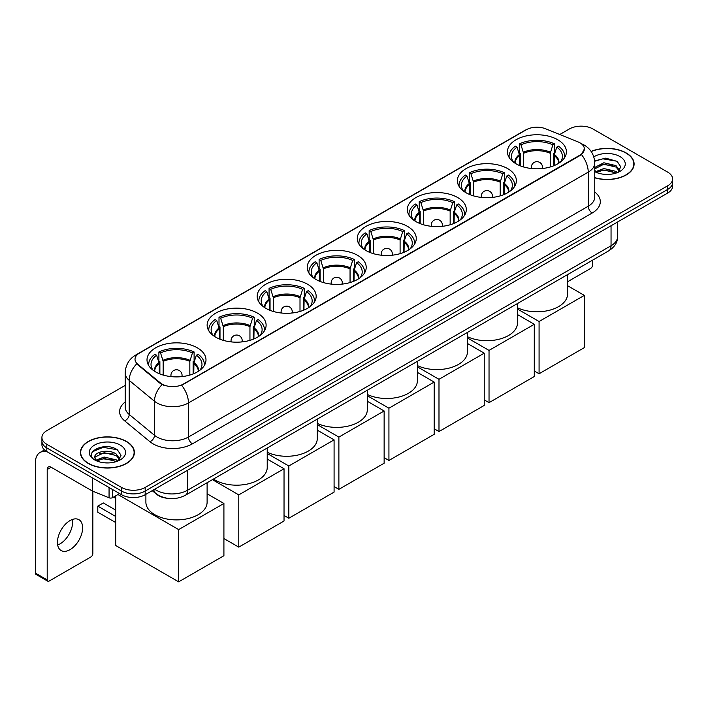 <?xml version="1.0" encoding="UTF-8"?>
<svg xmlns="http://www.w3.org/2000/svg" width="708" height="708" viewBox="0 0 708 708"><rect width="100%" height="100%" fill="white"/><g stroke="black" fill="none" stroke-linecap="round" stroke-linejoin="round"><path stroke-width="1.06" d="M357.575 255.331A29.488 17.027 0 0 0 325.432 251.641A29.488 17.027 0 0 0 307.228 267.367A29.488 17.027 0 0 0 315.865 279.412A29.488 17.027 0 0 0 348.009 283.103A29.488 17.027 0 0 0 366.213 267.367A29.488 17.027 0 0 0 357.575 255.331M507.725 168.646A29.488 17.027 0 0 0 475.581 164.955A29.488 17.027 0 0 0 457.377 180.682A29.488 17.027 0 0 0 466.014 192.726A29.488 17.027 0 0 0 498.158 196.417A29.488 17.027 0 0 0 516.362 180.682A29.488 17.027 0 0 0 507.725 168.646M457.678 197.541A29.488 17.027 0 0 0 425.535 193.85A29.488 17.027 0 0 0 407.33 209.577A29.488 17.027 0 0 0 415.968 221.622A29.488 17.027 0 0 0 448.111 225.312A29.488 17.027 0 0 0 466.315 209.577A29.488 17.027 0 0 0 457.678 197.541M407.622 226.436A29.488 17.027 0 0 0 375.488 222.746A29.488 17.027 0 0 0 357.283 238.472A29.488 17.027 0 0 0 365.921 250.517A29.488 17.027 0 0 0 398.055 254.207A29.488 17.027 0 0 0 416.26 238.472A29.488 17.027 0 0 0 407.622 226.436M307.529 284.227A29.488 17.027 0 0 0 275.385 280.536A29.488 17.027 0 0 0 257.181 296.263A29.488 17.027 0 0 0 265.819 308.307A29.488 17.027 0 0 0 297.962 311.998A29.488 17.027 0 0 0 316.166 296.263A29.488 17.027 0 0 0 307.529 284.227M257.473 313.122A29.488 17.027 0 0 0 225.339 309.431A29.488 17.027 0 0 0 207.134 325.158A29.488 17.027 0 0 0 215.772 337.203A29.488 17.027 0 0 0 247.906 340.893A29.488 17.027 0 0 0 266.111 325.158A29.488 17.027 0 0 0 257.473 313.122M197.355 347.832A29.488 17.027 0 0 0 165.212 344.141A29.488 17.027 0 0 0 147.007 359.876A29.488 17.027 0 0 0 155.645 371.912A29.488 17.027 0 0 0 187.788 375.603A29.488 17.027 0 0 0 205.993 359.876A29.488 17.027 0 0 0 197.355 347.832M557.771 139.75A29.488 17.027 0 0 0 525.637 136.051A29.488 17.027 0 0 0 507.432 151.786A29.488 17.027 0 0 0 516.07 163.822A29.488 17.027 0 0 0 548.204 167.522A29.488 17.027 0 0 0 566.409 151.786A29.488 17.027 0 0 0 557.771 139.75M579.967 142.839A15.027 8.673 0 0 0 577.958 141.866L545.558 128.768A15.027 8.673 0 0 0 526.318 129.741L139.414 353.115A15.027 8.673 0 0 0 135.016 359.248A15.027 8.673 0 0 0 137.733 364.222L160.415 382.931A15.027 8.673 0 0 0 183.345 384.09L579.967 155.105A15.027 8.673 0 0 0 584.365 148.972A15.027 8.673 0 0 0 579.967 142.839M167.256 498.282A16.691 9.638 180 0 1 156.689 494.343L152.22 490.653M594.747 177.814A26.984 15.585 0 0 0 634.102 163.964A26.984 15.585 0 0 0 626.199 152.946A26.984 15.585 0 0 0 591.118 151.415M126.493 441.447A26.984 15.585 0 0 0 97.076 438.075A26.984 15.585 0 0 0 80.42 452.465A26.984 15.585 0 0 0 88.323 463.483A26.984 15.585 0 0 0 117.732 466.864A26.984 15.585 0 0 0 134.396 452.465A26.984 15.585 0 0 0 126.493 441.447M584.365 148.972L581.418 154.494L579.967 155.548L181.655 385.294A19.479 11.248 60 0 1 188.461 402.949A22.258 12.85 180 0 1 156.981 402.949A22.258 12.85 180 0 1 154.486 401.232L129.21 380.382A22.258 12.85 180 0 1 125.183 373.019L125.183 407.091A22.258 12.85 0 0 0 129.21 414.463L154.486 435.305A22.258 12.85 0 0 0 156.981 437.022A22.258 12.85 0 0 0 188.461 437.022L588.233 206.214A22.258 12.85 0 0 0 594.747 197.134L594.747 163.052A22.258 12.85 180 0 1 588.233 172.141A19.479 11.248 -120 0 0 581.418 154.494M125.183 385.409L46.808 430.659A16.691 9.638 0 0 0 41.922 437.473L41.922 444.748A16.691 9.638 0 0 0 46.808 451.562L121.572 494.724L121.572 491.087A16.691 9.638 0 0 0 145.175 491.087L667.715 189.408A16.691 9.638 0 0 0 672.6 182.593A16.691 9.638 0 0 1 667.715 189.408L145.175 491.087A16.691 9.638 0 0 1 121.572 491.087L46.808 447.925L121.572 491.087L121.572 487.449A16.691 9.638 0 0 0 145.175 487.449L667.715 185.77A16.691 9.638 0 0 0 672.6 178.956A16.691 9.638 0 0 0 667.715 172.141L592.95 128.98A16.691 9.638 0 0 0 569.338 128.98L559.763 134.511M41.922 441.111A16.691 9.638 0 0 0 46.808 447.925A16.691 9.638 0 0 1 41.922 441.111M163.787 385.294L160.415 383.594L136.715 363.859A19.479 13.027 129.5 0 0 129.21 380.382L129.21 414.463A5.567 3.726 -50.5 0 1 124.652 420.844A27.824 16.063 180 0 1 125.183 401.994M41.922 437.473A16.691 9.638 0 0 0 46.808 444.288L121.572 487.449M121.572 494.724A16.691 9.638 0 0 0 145.175 494.724L667.715 193.045A16.691 9.638 0 0 0 672.6 186.231L672.6 178.956M594.747 177.628A26.709 15.417 0 0 0 633.828 163.964A26.709 15.417 0 0 0 626.005 153.061A26.709 15.417 0 0 0 591.224 151.574M604.101 174.292L608.296 174.416M595.764 171.628L603.862 168.539L616.004 171.38L617.473 172.557M596.508 172.407L603.862 169.982L616.27 173.009M594.747 169.823A12.576 7.257 0 0 0 596.614 172.504M594.747 167.433L603.862 162.769L616.004 165.61L619.624 170.601M594.747 168.876L603.862 164.212L616.004 167.053L619.332 170.973M594.87 171.681L595.516 172.079M594.747 171.628A18.143 10.47 0 0 0 619.942 171.371A18.143 10.47 0 0 0 619.942 156.556A18.143 10.47 0 0 0 593.782 156.857M617.907 172.38L620.748 166.805L617.155 161.389L605.694 158.141L594.64 160.928M595.888 172.186L594.747 170.849M594.667 161.256L602.871 158.831L616.907 161.22M598.871 165.327L602.871 164.601L612.898 165.46M598.871 171.097L602.871 170.371L612.898 171.23M567.524 281.784L590.587 268.465A2.779 1.611 120 0 0 592.561 265.058L592.561 260.19M88.518 463.368A26.709 15.417 0 0 0 117.625 466.714A26.709 15.417 0 0 0 134.113 452.465A26.709 15.417 0 0 0 126.289 441.562A26.709 15.417 0 0 0 97.182 438.225A26.709 15.417 0 0 0 80.694 452.465A26.709 15.417 0 0 0 88.518 463.368M104.386 462.793L108.581 462.917M96.049 460.138L104.147 457.041L116.298 459.881L117.767 461.067M96.801 460.908L104.147 458.483L116.563 461.51M96.182 460.696L94.881 457.651A12.576 7.257 0 0 0 96.907 461.014M119.909 459.103L116.298 454.111C108.749 448.483 93.217 451.961 94.881 457.651L94.828 457.094M94.907 457.828L95.261 456.89L104.147 452.713L116.298 455.554L119.625 459.483M118.201 460.89L121.041 455.306L117.448 449.89C104.722 440.739 82.101 452.793 95.164 460.191L95.81 460.581M120.236 445.066A18.143 10.47 0 0 0 94.58 445.066A18.143 10.47 0 0 0 94.58 459.873A18.143 10.47 0 0 0 120.236 459.873A18.143 10.47 0 0 0 120.236 445.066M92.509 451.713L103.164 447.341L117.201 449.722M99.164 453.837L103.164 453.111L113.183 453.97M99.164 459.607L103.164 458.881L113.183 459.74M519.654 165.592L519.654 155.565L517.044 147.122A25.488 14.718 0 0 0 512.857 161.185A25.488 14.718 0 0 0 513.504 162.141M520.3 165.849L520.3 153.548L519.309 152.981L519.309 143.892A27.824 16.063 0 0 1 554.532 143.892L552.868 144.848A25.488 14.718 0 0 0 520.973 144.848L523.593 153.3L523.593 166.973M550.249 166.973L550.249 153.3L552.868 144.848M517.477 307.776A30.603 17.673 0 0 0 549.992 310.113A30.603 17.673 0 0 0 567.524 294.13L567.524 274.642M554.532 143.892L554.532 152.981L553.541 153.548L553.541 165.849M517.044 147.122L515.38 146.167A27.824 16.063 0 0 0 509.096 156.326A27.824 16.063 0 0 0 509.176 157.565M520.973 144.848L519.309 143.892M564.657 157.565A27.824 16.063 0 0 0 564.745 156.326A27.824 16.063 0 0 0 558.462 146.167L556.798 147.122L554.373 154.503L554.187 165.592M560.338 162.141A25.488 14.718 0 0 0 560.984 161.185A25.488 14.718 0 0 0 556.798 147.122M539.08 373.753L539.08 321.503L584.33 295.386L584.33 347.628L539.08 373.753L534.283 370.983M539.08 321.503L517.477 309.033M567.524 285.678L584.33 295.386M469.608 194.488L469.608 184.461L466.988 176.018A25.488 14.718 0 0 0 462.811 190.08A25.488 14.718 0 0 0 463.457 191.036M470.254 194.753L470.254 182.443L469.262 181.876L469.262 172.787A27.824 16.063 0 0 1 504.477 172.787L502.813 173.752A25.488 14.718 0 0 0 470.926 173.752L473.537 182.195L473.537 195.868M500.202 195.868L500.202 182.195L502.813 173.752M467.422 336.672A30.603 17.673 0 0 0 499.936 339.008A30.603 17.673 0 0 0 517.477 323.025L517.477 303.537M504.477 172.787L504.477 181.876L503.485 182.443L503.485 194.753M466.988 176.018L465.324 175.062A27.824 16.063 0 0 0 459.05 185.222A27.824 16.063 0 0 0 459.129 186.461M470.926 173.752L469.262 172.787M514.61 186.461A27.824 16.063 0 0 0 514.689 185.222A27.824 16.063 0 0 0 508.415 175.062L506.751 176.018L504.326 183.399L504.14 194.488M510.291 191.036A25.488 14.718 0 0 0 510.928 190.08A25.488 14.718 0 0 0 506.751 176.018M489.033 402.648L489.033 350.407L534.283 324.282L534.283 376.532L489.033 402.648L484.237 399.878M489.033 350.407L467.422 337.928M517.477 314.573L534.283 324.282M419.552 223.383L419.552 213.356L416.941 204.913A25.488 14.718 0 0 0 412.764 218.976A25.488 14.718 0 0 0 413.401 219.931M420.198 223.648L420.198 211.338L419.216 210.772L419.216 201.683A27.824 16.063 0 0 1 454.43 201.683L452.766 202.647A25.488 14.718 0 0 0 420.871 202.647L423.49 211.09L423.49 224.763M450.155 224.763L450.155 211.09L452.766 202.647M417.375 365.567A30.603 17.673 0 0 0 449.89 367.903A30.603 17.673 0 0 0 467.422 351.92L467.422 332.433M454.43 201.683L454.43 210.772L453.439 211.338L453.439 223.648M416.941 204.913L415.277 203.957A27.824 16.063 0 0 0 408.994 214.126A27.824 16.063 0 0 0 409.082 215.356M420.871 202.647L419.216 201.683M464.563 215.356A27.824 16.063 0 0 0 464.643 214.126A27.824 16.063 0 0 0 458.359 203.957L456.704 204.913L454.27 212.294L454.085 223.383M460.235 219.931A25.488 14.718 0 0 0 460.881 218.976A25.488 14.718 0 0 0 456.704 204.913M438.987 431.553L438.987 379.302L484.237 353.177L484.237 405.427L438.987 431.553L434.181 428.774M438.987 379.302L417.375 366.824M467.422 343.469L484.237 353.177M369.505 252.278L369.505 242.26L366.894 233.808A25.488 14.718 0 0 0 362.708 247.871A25.488 14.718 0 0 0 363.354 248.827M370.151 252.544L370.151 240.242L369.16 239.667L369.16 230.578A27.824 16.063 0 0 1 404.383 230.578L402.719 231.543A25.488 14.718 0 0 0 370.824 231.543L373.443 239.985L373.443 253.659M400.1 253.659L400.1 239.985L402.719 231.543M367.328 394.462A30.603 17.673 0 0 0 399.843 396.799A30.603 17.673 0 0 0 417.375 380.824L417.375 361.328M404.383 230.578L404.383 239.667L403.392 240.242L403.392 252.544M366.894 233.808L365.231 232.852A27.824 16.063 0 0 0 358.947 243.021A27.824 16.063 0 0 0 359.027 244.26M370.824 231.543L369.16 230.578M414.507 244.26A27.824 16.063 0 0 0 414.596 243.021A27.824 16.063 0 0 0 408.312 232.852L406.649 233.808L404.224 241.189L404.038 252.278M410.189 248.827A25.488 14.718 0 0 0 410.835 247.871A25.488 14.718 0 0 0 406.649 233.808M388.931 460.448L388.931 408.197L434.181 382.072L434.181 434.323L388.931 460.448L384.134 457.669M388.931 408.197L367.328 395.719M417.375 372.364L434.181 382.072M319.458 281.173L319.458 271.155L316.839 262.703A25.488 14.718 0 0 0 312.662 276.766A25.488 14.718 0 0 0 313.308 277.722M320.104 281.439L320.104 269.137L319.113 268.562L319.113 259.473A27.824 16.063 0 0 1 354.327 259.473L352.664 260.438A25.488 14.718 0 0 0 320.777 260.438L323.388 268.881L323.388 282.563M350.053 282.563L350.053 268.881L352.664 260.438M317.272 423.357A30.603 17.673 0 0 0 349.787 425.694A30.603 17.673 0 0 0 367.328 409.72L367.328 390.223M354.327 259.473L354.327 268.562L353.336 269.137L353.336 281.439M316.839 262.703L315.175 261.748A27.824 16.063 0 0 0 308.9 271.916A27.824 16.063 0 0 0 308.98 273.155M320.777 260.438L319.113 259.473M364.461 273.155A27.824 16.063 0 0 0 364.54 271.916A27.824 16.063 0 0 0 358.266 261.748L356.602 262.703L354.177 270.084L353.991 281.173M360.133 277.722A25.488 14.718 0 0 0 360.779 276.766A25.488 14.718 0 0 0 356.602 262.703M338.884 489.343L338.884 437.093L384.134 410.967L384.134 463.218L338.884 489.343L334.087 486.573M338.884 437.093L317.272 424.614M367.328 401.259L384.134 410.967M269.403 310.069L269.403 300.05L266.792 291.608A25.488 14.718 0 0 0 262.615 305.661A25.488 14.718 0 0 0 263.252 306.617M270.049 310.334L270.049 298.033L269.067 297.457L269.067 288.368A27.824 16.063 0 0 1 304.281 288.368L302.617 289.333A25.488 14.718 0 0 0 270.721 289.333L273.341 297.776L273.341 311.458M300.006 311.458L300.006 297.776L302.617 289.333M267.226 452.262A30.603 17.673 0 0 0 299.741 454.589A30.603 17.673 0 0 0 317.272 438.615L317.272 419.118M304.281 288.368L304.281 297.457L303.289 298.033L303.289 310.334M266.792 291.608L265.128 290.643A27.824 16.063 0 0 0 258.845 300.811A27.824 16.063 0 0 0 258.933 302.05M270.721 289.333L269.067 288.368M314.414 302.05A27.824 16.063 0 0 0 314.494 300.811A27.824 16.063 0 0 0 308.21 290.643L306.555 291.608L304.121 298.98L303.936 310.069M310.086 306.617A25.488 14.718 0 0 0 310.732 305.661A25.488 14.718 0 0 0 306.555 291.608M288.837 518.238L288.837 465.988L334.087 439.863L334.087 492.113L288.837 518.238L284.032 515.468M288.837 465.988L267.226 453.509M317.272 430.154L334.087 439.863M219.356 338.964L219.356 328.946L216.745 320.503A25.488 14.718 0 0 0 212.559 334.557A25.488 14.718 0 0 0 213.205 335.512M220.002 339.229L220.002 326.928L219.011 326.353L219.011 317.272A27.824 16.063 0 0 1 254.234 317.272L252.57 318.228A25.488 14.718 0 0 0 220.675 318.228L223.294 326.671L223.294 340.353M249.951 340.353L249.951 326.671L252.57 318.228M213.462 479.059A30.603 17.673 0 0 0 214.984 480.006A30.603 17.673 0 0 0 248.331 483.83A30.603 17.673 0 0 0 267.226 467.51L267.226 448.014M254.234 317.272L254.234 326.353L253.243 326.928L253.243 339.229M216.745 320.503L215.082 319.538A27.824 16.063 0 0 0 208.798 329.707A27.824 16.063 0 0 0 208.878 330.946M220.675 318.228L219.011 317.272M264.358 330.946A27.824 16.063 0 0 0 264.447 329.707A27.824 16.063 0 0 0 258.163 319.538L256.5 320.503L254.075 327.875L253.889 338.964M260.04 335.512A25.488 14.718 0 0 0 260.686 334.557A25.488 14.718 0 0 0 256.5 320.503M238.782 547.134L238.782 494.883L284.032 468.758L284.032 521.008L238.782 547.134L223.914 538.549M238.782 494.883L212.418 479.661M267.226 459.05L284.032 468.758M159.238 373.674L159.238 363.655L156.618 355.212A25.488 14.718 0 0 0 152.441 369.266A25.488 14.718 0 0 0 153.087 370.222M159.884 373.939L159.884 361.638L158.893 361.062L158.893 351.982A27.824 16.063 0 0 1 194.107 351.982L192.443 352.938A25.488 14.718 0 0 0 160.557 352.938L163.167 361.381L163.167 375.063M189.833 375.063L189.833 361.381L192.443 352.938M145.892 494.308L145.892 502.22A30.603 17.673 0 0 0 154.857 514.716A30.603 17.673 0 0 0 188.213 518.548A30.603 17.673 0 0 0 207.108 502.22L207.108 482.723M194.107 351.982L194.107 361.062L193.116 361.638L193.116 373.939M156.618 355.212L154.955 354.248A27.824 16.063 0 0 0 148.68 364.416A27.824 16.063 0 0 0 148.76 365.655M160.557 352.938L158.893 351.982M204.24 365.655A27.824 16.063 0 0 0 204.32 364.416A27.824 16.063 0 0 0 198.045 354.248L196.382 355.212L193.948 362.584L193.762 373.674M199.913 370.222A25.488 14.718 0 0 0 200.559 369.266A25.488 14.718 0 0 0 196.382 355.212M115.705 522.548L97.801 512.22L97.801 506.131L115.705 516.468M178.664 581.843L178.664 529.593L223.914 503.468L223.914 555.718L178.664 581.843L115.705 545.496L115.705 495.839M178.664 529.593L117.953 494.538M207.108 493.768L223.914 503.468M97.801 506.131L103.315 502.945L115.705 510.105M72.402 519.46A17.806 10.284 -60 0 1 60.038 543.886A17.806 10.284 -60 0 1 57.658 545.001M70.021 549.656A17.806 10.284 120 0 0 81.659 533.965A17.806 10.284 120 0 0 78.933 519.69A17.806 10.284 120 0 0 70.021 520.575A17.806 10.284 120 0 0 58.392 536.266A17.806 10.284 120 0 0 61.118 550.532A17.806 10.284 120 0 0 70.021 549.656M112.616 489.555L112.616 497.618L119.599 493.582M47.64 452.04A22.258 12.85 -120 0 0 40.011 452.5A22.258 12.85 -120 0 0 35.4 462.696L35.4 573.099L47.206 579.914L47.206 469.51A5.567 3.213 60 0 1 48.356 466.961A5.567 3.213 60 0 1 51.135 467.236L92.279 490.989L92.279 477.811M47.206 579.914A2.779 1.611 120 0 0 47.781 581.188L35.975 574.374A2.779 1.611 -60 0 1 35.4 573.099M47.781 581.188A2.779 1.611 120 0 0 49.171 581.047L90.881 556.966A2.779 1.611 120 0 0 92.845 553.559L92.845 491.246M112.616 497.618A2.779 1.611 180 0 1 109.059 497.795L92.651 491.166A2.779 1.611 180 0 1 92.279 490.989M137.733 364.222L137.733 364.886M160.415 382.931L160.415 383.594M183.345 384.09L183.345 384.533M579.967 155.105L579.967 155.548M192.399 443.836A5.567 3.213 60 0 1 188.461 437.022L188.461 402.949L588.233 172.141L588.233 206.214A5.567 3.213 60 0 0 592.162 213.028L192.399 443.836A27.824 16.063 180 0 1 153.052 443.836A27.824 16.063 180 0 1 149.928 441.695L124.652 420.844M594.747 163.052C594.375 155.052 590.853 149.052 584.197 145.052L581.383 143.68A19.479 9.124 112 0 0 581.126 143.582M137.759 354.257A19.479 11.248 -120 0 0 135.741 355.009C129.077 359.009 125.564 365.009 125.183 373.019M135.741 355.009L524.681 130.458A19.479 11.248 60 0 1 526.159 129.829M162.079 384.621A19.479 13.027 129.5 0 0 154.486 401.232L154.486 435.305A5.567 3.726 -50.5 0 1 149.928 441.695M594.747 192.036A27.824 16.063 180 0 1 592.162 213.028M145.175 487.449L145.175 494.724M667.715 185.77L667.715 193.045M46.808 444.288L46.808 451.562M154.698 489.228A22.258 12.85 0 0 0 156.194 490.175A22.258 12.85 0 0 0 187.673 490.175L611.048 245.747A22.258 12.85 0 0 0 617.571 236.658C617.73 242.18 614.792 246.906 608.747 250.836L185.372 495.273A11.133 6.425 60 0 0 187.673 490.175L187.673 470.192M611.048 225.755L611.048 245.747A11.133 6.425 60 0 1 608.747 250.836M153.795 489.741A11.133 7.443 129.5 0 0 155.742 493.361L152.362 490.573M519.654 155.565A21.815 12.594 0 0 0 515.105 163.247M550.249 153.3A21.815 12.594 0 0 0 523.593 153.3M519.468 154.503A22.072 12.744 0 0 0 514.893 163.106M550.435 152.229A22.072 12.744 0 0 0 523.407 152.229M558.948 163.106A22.072 12.744 0 0 0 554.373 154.503M558.736 163.247A21.815 12.594 0 0 0 554.187 155.565M531.85 168.557A5.567 3.213 180 0 1 531.354 167.238L531.354 168.504M542.487 168.504L542.487 167.238A5.567 3.213 180 0 1 541.992 168.557M469.608 184.461A21.815 12.594 0 0 0 465.059 192.142M500.202 182.195A21.815 12.594 0 0 0 473.537 182.195M469.422 183.399A22.072 12.744 0 0 0 464.837 192.001M500.388 181.124A22.072 12.744 0 0 0 473.351 181.124M508.902 192.001A22.072 12.744 0 0 0 504.326 183.399M508.68 192.142A21.815 12.594 0 0 0 504.14 184.461M481.803 197.452A5.567 3.213 180 0 1 481.307 196.134L481.307 197.399M492.432 197.399L492.432 196.134A5.567 3.213 180 0 1 491.936 197.452M419.552 213.356A21.815 12.594 0 0 0 415.012 221.038M450.155 211.09A21.815 12.594 0 0 0 423.49 211.09M419.366 212.294A22.072 12.744 0 0 0 414.791 220.896M450.341 210.019A22.072 12.744 0 0 0 423.304 210.019M458.855 220.896A22.072 12.744 0 0 0 454.27 212.294M458.634 221.038A21.815 12.594 0 0 0 454.085 213.356M431.756 226.356A5.567 3.213 180 0 1 431.261 225.029L431.261 226.303M442.385 226.303L442.385 225.029A5.567 3.213 180 0 1 441.889 226.356M369.505 242.26A21.815 12.594 0 0 0 364.956 249.933M400.1 239.985A21.815 12.594 0 0 0 373.443 239.985M369.319 241.189A22.072 12.744 0 0 0 364.744 249.791M400.286 238.915A22.072 12.744 0 0 0 373.258 238.915M408.799 249.791A22.072 12.744 0 0 0 404.224 241.189M408.587 249.933A21.815 12.594 0 0 0 404.038 242.26M381.701 255.252A5.567 3.213 180 0 1 381.205 253.924L381.205 255.199M392.338 255.199L392.338 253.924A5.567 3.213 180 0 1 391.843 255.252M319.458 271.155A21.815 12.594 0 0 0 314.91 278.828M350.053 268.881A21.815 12.594 0 0 0 323.388 268.881M319.273 270.084A22.072 12.744 0 0 0 314.688 278.686M350.239 267.81A22.072 12.744 0 0 0 323.202 267.81M358.752 278.686A22.072 12.744 0 0 0 354.177 270.084M358.531 278.828A21.815 12.594 0 0 0 353.991 271.155M331.654 284.147A5.567 3.213 180 0 1 331.158 282.819L331.158 284.094M342.283 284.094L342.283 282.819A5.567 3.213 180 0 1 341.787 284.147M269.403 300.05A21.815 12.594 0 0 0 264.863 307.723M300.006 297.776A21.815 12.594 0 0 0 273.341 297.776M269.217 298.98A22.072 12.744 0 0 0 264.642 307.591M300.192 296.705A22.072 12.744 0 0 0 273.155 296.705M308.706 307.591A22.072 12.744 0 0 0 304.121 298.98M308.484 307.723A21.815 12.594 0 0 0 303.936 300.05M281.607 313.042A5.567 3.213 180 0 1 281.111 311.715L281.111 312.989M292.236 312.989L292.236 311.715A5.567 3.213 180 0 1 291.74 313.042M219.356 328.946A21.815 12.594 0 0 0 214.807 336.619M249.951 326.671A21.815 12.594 0 0 0 223.294 326.671M219.17 327.875A22.072 12.744 0 0 0 214.595 336.486M250.136 325.6A22.072 12.744 0 0 0 223.108 325.6M258.65 336.486A22.072 12.744 0 0 0 254.075 327.875M258.438 336.619A21.815 12.594 0 0 0 253.889 328.946M231.551 341.937A5.567 3.213 180 0 1 231.056 340.61L231.056 341.884M242.189 341.884L242.189 340.61A5.567 3.213 180 0 1 241.694 341.937M159.238 363.655A21.815 12.594 0 0 0 154.689 371.337M189.833 361.381A21.815 12.594 0 0 0 163.167 361.381M159.052 362.584A22.072 12.744 0 0 0 154.468 371.196M190.018 360.319A22.072 12.744 0 0 0 162.982 360.319M198.532 371.196A22.072 12.744 0 0 0 193.948 362.584M198.311 371.337A21.815 12.594 0 0 0 193.762 363.655M171.433 376.647A5.567 3.213 180 0 1 170.938 375.32L170.938 376.594M182.062 376.594L182.062 375.32A5.567 3.213 180 0 1 181.567 376.647M47.206 469.51L51.135 467.236M92.651 478.024L92.651 491.166M109.059 497.795L109.059 487.493M524.681 130.458L528.256 128.794M185.372 495.273C176.416 499.777 167.46 499.777 158.504 495.273L155.742 493.361M617.571 236.658L617.571 221.993M633.828 166.194L633.828 163.964M134.113 454.704L134.113 452.465M80.694 454.704L80.694 452.465M509.096 157.433L509.096 156.326M564.745 157.433L564.745 156.326M542.487 167.238A5.567 5.567 0 0 0 534.142 162.415A5.567 5.567 0 0 0 531.354 167.238M459.05 186.328L459.05 185.222M514.689 186.328L514.689 185.222M492.432 196.134A5.567 5.567 0 0 0 484.086 191.31A5.567 5.567 0 0 0 481.307 196.134M408.994 215.223L408.994 214.126M464.643 215.223L464.643 214.126M442.385 225.029A5.567 5.567 0 0 0 434.039 220.206A5.567 5.567 0 0 0 431.261 225.029M358.947 244.118L358.947 243.021M414.596 244.118L414.596 243.021M392.338 253.924A5.567 5.567 0 0 0 383.993 249.101A5.567 5.567 0 0 0 381.205 253.924M308.9 273.014L308.9 271.916M364.54 273.014L364.54 271.916M342.283 282.819A5.567 5.567 0 0 0 333.937 277.996A5.567 5.567 0 0 0 331.158 282.819M258.845 301.918L258.845 300.811M314.494 301.918L314.494 300.811M292.236 311.715A5.567 5.567 0 0 0 283.89 306.891A5.567 5.567 0 0 0 281.111 311.715M208.798 330.813L208.798 329.707M264.447 330.813L264.447 329.707M242.189 340.61A5.567 5.567 0 0 0 233.844 335.787A5.567 5.567 0 0 0 231.056 340.61M148.68 365.523L148.68 364.416M204.32 365.523L204.32 364.416M182.062 375.32A5.567 5.567 0 0 0 173.717 370.505A5.567 5.567 0 0 0 170.938 375.32M115.705 498.388L113.501 497.113M40.011 452.5L44.515 449.899"/></g></svg>
